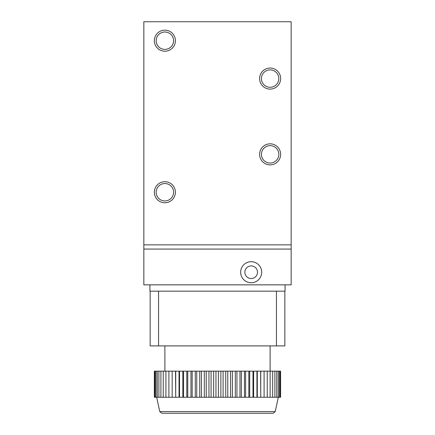 <?xml version="1.0" encoding="UTF-8"?>
<svg xmlns="http://www.w3.org/2000/svg" width="435" height="435" viewBox="0 0 435 435"><rect width="100%" height="100%" fill="white"/><g stroke="black" fill="none" stroke-linecap="round" stroke-linejoin="round"><path stroke-width="0.65" d="M154.354 192.243A10.522 10.522 0 0 0 170.139 201.356A10.522 10.522 0 0 0 170.139 183.13A10.522 10.522 0 0 0 154.354 192.243M156.176 192.243A8.7 8.7 0 0 0 169.231 199.779A8.7 8.7 0 0 0 169.231 184.706A8.7 8.7 0 0 0 156.176 192.243M280.591 397.253L280.591 371.153L280.608 397.253L279.417 397.253L279.417 371.153L154.354 371.153L154.354 397.253L154.512 371.153M280.591 371.153L279.417 371.153M260.859 413.25L174.141 413.25M159.77 411.592L275.23 411.592L273.175 413.25L161.825 413.25L159.77 411.592L156.671 397.253M149.934 284.854L291.167 284.854L291.167 244.861L143.833 244.861L143.833 284.854L149.934 284.854L149.934 291.167L158.563 291.167L158.563 345.896L150.146 345.896L150.146 291.167M261.701 272.228A10.522 10.522 0 0 1 251.18 282.75A10.522 10.522 0 0 1 240.653 272.228A10.522 10.522 0 0 1 251.18 261.701A10.522 10.522 0 0 1 261.701 272.228M285.066 284.854L285.066 291.167L158.563 291.167M284.854 291.167L284.854 345.896L158.563 345.896M240.653 272.228A10.522 10.522 0 0 0 256.438 281.342A10.522 10.522 0 0 0 256.438 263.11A10.522 10.522 0 0 0 240.653 272.228A10.522 10.522 0 0 0 256.438 281.342A10.522 10.522 0 0 0 256.438 263.11A10.522 10.522 0 0 0 240.653 272.228M280.194 397.253L280.194 371.153M279.417 397.253L278.269 397.253L278.269 371.153M278.269 397.253L276.758 397.253L276.758 371.153M276.758 397.253L274.887 397.253L274.887 371.153M274.887 397.253L272.669 397.253L272.669 371.153M272.669 397.253L270.124 397.253L270.124 371.153M270.124 397.253L267.253 397.253L267.253 371.153M267.253 397.253L264.089 397.253L264.089 371.153M264.089 397.253L260.755 397.253L260.755 371.153M260.755 397.253L260.641 371.153M260.641 397.253L257.302 397.253L257.302 371.153M257.302 397.253L256.938 397.253L256.938 371.153M256.938 397.253L253.616 397.253L253.616 371.153M253.616 397.253L252.991 397.253L252.991 371.153M252.991 397.253L249.712 397.253L249.712 371.153M249.712 397.253L248.831 397.253L248.831 371.153M248.831 397.253L245.612 397.253L245.612 371.153M245.612 397.253L244.486 397.253L244.486 371.153M244.486 397.253L241.343 397.253L241.343 371.153M241.343 397.253L239.973 397.253L239.973 371.153M239.973 397.253L236.928 397.253L236.928 371.153M236.928 397.253L235.33 397.253L235.33 371.153M235.33 397.253L232.399 397.253L232.399 371.153M232.399 397.253L230.577 397.253L230.577 371.153M230.577 397.253L227.777 397.253L227.777 371.153M227.777 397.253L225.743 397.253L225.743 371.153M225.743 397.253L223.095 397.253L223.095 371.153M223.095 397.253L220.866 397.253L220.866 371.153M220.866 397.253L218.381 397.253L218.381 371.153M218.381 397.253L215.961 397.253L215.961 371.153M215.961 397.253L213.661 397.253L213.661 371.153M213.661 397.253L211.073 397.253L211.073 371.153M211.073 397.253L208.963 397.253L208.963 371.153M208.963 397.253L206.217 397.253L206.217 371.153M206.217 397.253L204.314 397.253L204.314 371.153M204.314 397.253L201.432 397.253L201.432 371.153M201.432 397.253L199.747 397.253L199.747 371.153M199.747 397.253L196.745 397.253L196.745 371.153M196.745 397.253L195.288 397.253L195.288 371.153M195.288 397.253L192.178 397.253L192.178 371.153M192.178 397.253L190.965 397.253L190.965 371.153M190.965 397.253L187.768 397.253L187.768 371.153M187.768 397.253L186.794 397.253L186.794 371.153M186.794 397.253L183.537 397.253L183.537 371.153M183.537 397.253L182.814 397.253L182.814 371.153M182.814 397.253L179.508 397.253L179.508 371.153M179.508 397.253L179.046 397.253L179.046 371.153M179.046 397.253L175.713 397.253L175.713 371.153M175.713 397.253L175.506 371.153M175.506 397.253L172.168 397.253L172.168 371.153M172.168 397.253L168.894 397.253L168.894 371.153M168.894 397.253L165.909 397.253L165.909 371.153M165.909 397.253L163.245 397.253L163.245 371.153M163.245 397.253L160.901 397.253L160.901 371.153M160.901 397.253L158.9 397.253L158.9 371.153M158.9 397.253L157.252 397.253L157.252 371.153M157.252 397.253L155.964 397.253L155.964 371.153M155.964 397.253L155.05 397.253L155.05 371.153M155.05 397.253L154.512 397.253M164.881 51.216A10.522 10.522 0 0 0 173.995 35.431A10.522 10.522 0 0 0 155.763 35.431A10.522 10.522 0 0 0 164.881 51.216M164.881 49.394A8.7 8.7 0 0 0 172.412 36.344A8.7 8.7 0 0 0 157.345 36.344A8.7 8.7 0 0 0 164.881 49.394M259.597 154.354A10.522 10.522 0 0 0 275.382 163.468A10.522 10.522 0 0 0 275.382 145.241A10.522 10.522 0 0 0 259.597 154.354M261.419 154.354A8.7 8.7 0 0 0 274.474 161.891A8.7 8.7 0 0 0 274.474 146.818A8.7 8.7 0 0 0 261.419 154.354M259.597 78.583A10.522 10.522 0 0 0 275.382 87.696A10.522 10.522 0 0 0 275.382 69.464A10.522 10.522 0 0 0 259.597 78.583M261.419 78.583A8.7 8.7 0 0 0 274.474 86.114A8.7 8.7 0 0 0 274.474 71.046A8.7 8.7 0 0 0 261.419 78.583M291.167 244.861L291.167 21.75L143.833 21.75L143.833 244.861M291.167 249.07L143.833 249.07M276.437 291.167L276.437 345.896M244.861 272.228A6.313 6.313 0 0 0 254.334 277.693A6.313 6.313 0 0 0 254.334 266.758A6.313 6.313 0 0 0 244.861 272.228M275.23 411.592L278.329 397.253M164.881 345.896L164.881 371.153M270.119 345.896L270.119 371.153"/></g></svg>
